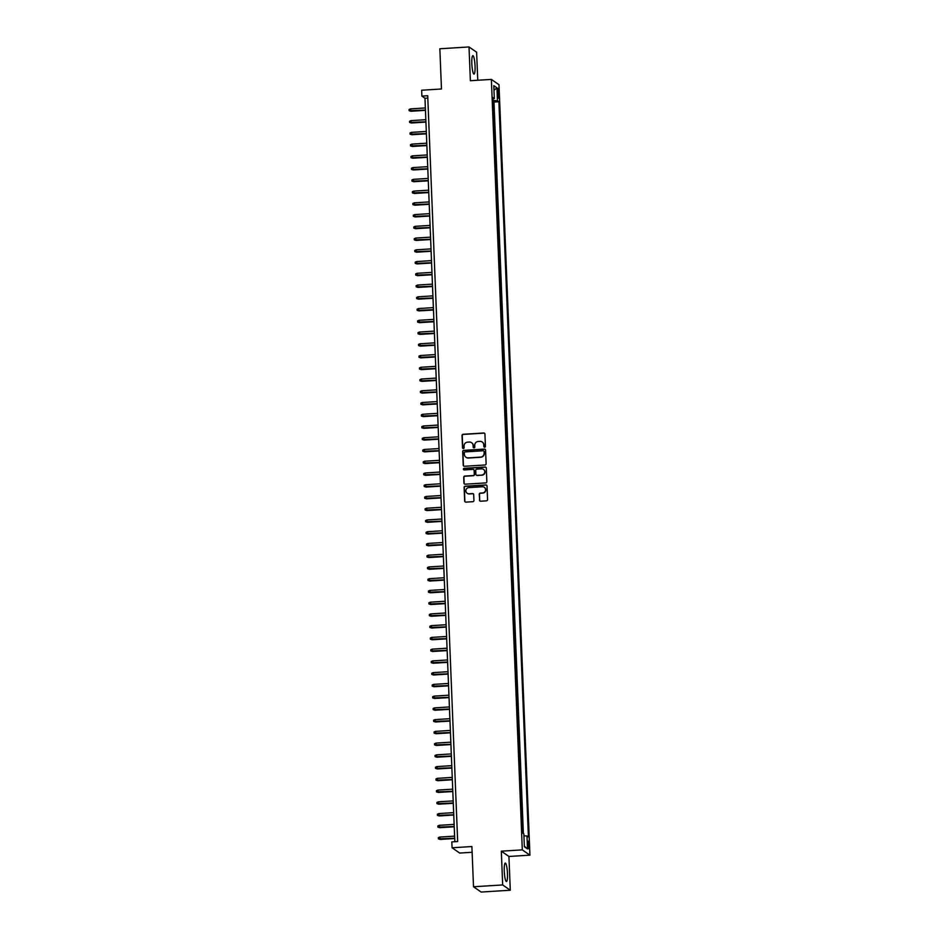 <?xml version="1.0" encoding="UTF-8"?>
<svg xmlns="http://www.w3.org/2000/svg" width="939" height="939" viewBox="0 0 939 939"><rect width="100%" height="100%" fill="white"/><g stroke="black" fill="none" stroke-linecap="round" stroke-linejoin="round"><path stroke-width="1.41" d="M484.653 447.187A0.81 0.798 -55.2 0 0 485.428 446.33L484.935 434.076A1.162 1.139 -55.2 0 0 483.738 432.996L463.138 434.276A1.162 1.139 -55.2 0 0 462.035 435.508L462.528 447.75A0.81 0.798 -55.2 0 0 463.361 448.513A0.81 0.798 -55.2 0 0 464.136 447.657L464.066 446.072A3.721 3.639 -55.2 0 1 467.587 442.152L469.3 442.046A3.721 3.639 -55.2 0 1 473.115 445.509L473.174 447.093A0.81 0.798 -55.2 0 0 474.007 447.844A0.81 0.798 -55.2 0 0 474.782 446.987L474.711 445.403A3.721 3.639 -55.2 0 1 478.233 441.483L479.946 441.377A3.721 3.639 -55.2 0 1 483.761 444.84L483.82 446.424A0.81 0.798 -55.2 0 0 484.653 447.187M507.471 873.434A9.249 1.549 86.4 0 0 505.288 863.094A9.249 1.549 86.4 0 0 504.266 871.204A9.249 1.549 86.4 0 0 506.438 881.545A9.249 1.549 86.4 0 0 507.471 873.434M475.04 65.976A9.249 1.549 86.4 0 0 472.857 55.636A9.249 1.549 86.4 0 0 471.836 63.746A9.249 1.549 86.4 0 0 474.007 74.087A9.249 1.549 86.4 0 0 475.04 65.976M529.033 845.405A3.791 0.634 86.4 0 0 528.141 841.156A3.791 0.634 86.4 0 0 527.718 844.49A3.791 0.634 86.4 0 0 528.61 848.739A3.791 0.634 86.4 0 0 529.033 845.405M479.489 500.123A1.162 1.139 -55.2 0 0 480.686 501.203L486.472 500.839A1.162 1.139 -55.2 0 0 487.564 499.618L487.024 486.015A1.162 1.139 -55.2 0 0 485.827 484.935L465.216 486.214A1.162 1.139 -55.2 0 0 464.124 487.447L464.664 501.039A1.162 1.139 -55.2 0 0 465.861 502.13L472.845 501.696A1.162 1.139 -55.2 0 0 473.937 500.464L473.702 494.642A1.162 1.139 -55.2 0 0 472.517 493.562L469.054 493.773A3.11 3.04 -55.2 0 1 465.99 489.876A3.11 3.04 -55.2 0 1 468.807 487.611L482.376 486.766A3.11 3.04 -55.2 0 1 485.44 490.663A3.11 3.04 -55.2 0 1 482.623 492.928L480.357 493.069A1.162 1.139 -55.2 0 0 479.266 494.301L479.7 500.264A1.162 1.139 -55.2 0 0 480.087 501.074M477.751 80.261L476.625 52.232L469.019 46.95L439.851 48.769L441.471 88.994L421.646 90.226L421.881 96.107L427.714 95.743L457.669 841.544L451.835 841.907L452.07 847.776L459.687 853.058L472.129 852.283M502.67 884.949L510.288 890.231L508.926 856.462L501.32 851.18L502.67 884.949L473.514 886.768L471.894 846.544L452.07 847.776M501.32 851.18L522.307 849.877L491.367 79.404L498.985 84.698L529.925 855.159L522.307 849.877M469.019 46.95L470.369 80.719L491.367 79.404M485.029 464.993A1.162 1.139 -55.2 0 0 486.12 463.76L485.58 450.157A1.162 1.139 -55.2 0 0 484.383 449.077L463.784 450.368A1.162 1.139 -55.2 0 0 462.681 451.589L463.232 465.192A1.162 1.139 -55.2 0 0 464.418 466.272L485.029 464.993M486.296 468.092L486.848 481.695A1.162 1.139 -55.2 0 1 485.745 482.916L465.134 484.195A1.162 1.139 -55.2 0 1 463.948 483.116L463.713 477.294A1.162 1.139 -55.2 0 1 464.817 476.073L473.174 475.557A1.162 1.139 -55.2 0 0 474.265 474.324L474.113 470.462A1.162 1.139 -55.2 0 0 472.927 469.383L464.218 469.923A0.81 0.798 -55.2 0 1 463.42 468.901A0.81 0.798 -55.2 0 1 464.159 468.315L485.111 467A1.162 1.139 -55.2 0 1 486.296 468.092M510.288 890.231L481.132 892.05L473.514 886.768M522.671 832.999L522.284 829.783M522.084 824.876L521.814 818.033M521.615 813.139L521.345 806.284M521.145 801.39L520.875 794.547M520.676 789.64L520.394 782.797M520.206 777.903L519.924 771.06M519.725 766.154L519.455 759.311M519.255 754.404L518.985 747.561M518.786 742.667L518.516 735.824M518.316 730.918L518.035 724.075M517.847 719.18L517.565 712.325M517.377 707.431L517.096 700.588M516.896 695.682L516.626 688.839M516.427 683.944L516.157 677.101M515.957 672.195L515.687 665.352M515.488 660.446L515.206 653.603M515.018 648.708L514.736 641.865M514.537 636.959L514.267 630.116M514.067 625.221L513.797 618.367M513.598 613.472L513.328 606.629M513.128 601.723L512.847 594.88M512.659 589.985L512.377 583.131M512.178 578.236L511.908 571.393M511.708 566.487L511.438 559.644M511.239 554.749L510.969 547.907M510.769 543L510.487 536.157M510.3 531.263L510.018 524.408M509.83 519.513L509.548 512.671M509.349 507.764L509.079 500.921M508.879 496.027L508.609 489.172M508.41 484.278L508.14 477.435M507.94 472.528L507.659 465.685M507.471 460.791L507.189 453.948M506.99 449.042L506.72 442.199M506.52 437.304L506.25 430.449M506.051 425.555L505.781 418.712M505.581 413.806L505.299 406.963M505.112 402.068L504.83 395.213M504.63 390.319L504.36 383.476M504.161 378.57L503.891 371.727M503.691 366.832L503.421 359.989M503.222 355.083L502.94 348.24M502.752 343.334L502.471 336.491M502.271 331.596L502.001 324.753M501.802 319.847L501.532 313.004M501.332 308.109L501.062 301.255M500.863 296.36L500.581 289.517M500.393 284.611L500.111 277.768M499.924 272.873L499.642 266.03M499.442 261.124L499.172 254.281M498.973 249.375L498.703 242.532M498.503 237.637L498.233 230.794M498.034 225.888L497.752 219.045M497.564 214.151L497.283 207.296M497.083 202.401L496.813 195.558M496.614 190.652L496.344 183.809M496.144 178.915L495.874 172.06M495.675 167.165L495.393 160.323M495.205 155.416L494.923 148.573M494.724 143.679L494.454 136.836M494.254 131.93L493.984 125.087M493.785 120.192L493.503 113.138M497.494 91.541L497.6 94.123A3.674 0.61 86.4 0 0 498.468 98.231A3.674 0.61 86.4 0 0 498.879 95.015L498.773 92.421A3.674 0.61 86.4 0 0 497.905 88.313A3.674 0.61 86.4 0 0 497.494 91.541M523.927 835.827L526.979 835.98L528.422 836.978L498.891 101.752L497.447 100.755L492.998 100.532M526.979 835.98L527.495 848.903L524.373 846.732L523.845 833.809L522.413 832.811L492.881 97.586L494.313 98.583L493.797 85.66L496.931 87.832L497.447 100.755M523.363 833.48L493.984 102.058L493.304 101.576L493.315 108.443M508.926 856.462L529.925 855.159M421.881 96.107L424.968 98.243L454.828 841.72M427.808 98.067L424.968 98.243M493.984 102.058L498.891 101.752M492.928 98.888L494.313 98.583M493.984 90.285L496.931 87.832M527.495 848.903L524.338 846.145M484.266 447.105A0.81 0.798 -55.2 0 1 484.031 446.565L483.961 444.98A3.721 3.639 -55.2 0 0 482.317 442.081M471.671 442.75A3.721 3.639 -55.2 0 1 473.315 445.649L473.385 447.234A0.81 0.798 -55.2 0 0 473.62 447.774M484.547 433.266A1.162 1.139 -55.2 0 0 483.949 433.137L463.338 434.428A1.162 1.139 -55.2 0 0 462.246 435.649L462.727 447.903A0.81 0.798 -55.2 0 0 462.974 448.431M485.193 449.358A1.162 1.139 -55.2 0 0 484.594 449.218L463.983 450.509A1.162 1.139 -55.2 0 0 462.892 451.729L463.432 465.333A1.162 1.139 -55.2 0 0 463.819 466.143M484.031 451.53A0.81 0.798 -55.2 0 0 483.198 450.767L465.098 451.894A0.81 0.798 -55.2 0 0 464.336 452.751L464.406 454.429A3.721 3.639 -55.2 0 0 468.209 457.892L480.58 457.117A3.721 3.639 -55.2 0 0 484.09 453.197L484.231 451.671A0.81 0.798 -55.2 0 0 483.785 450.99M466.049 457.328A3.721 3.639 -55.2 0 0 468.42 458.032L468.209 457.892M484.231 451.671L484.301 453.337A3.721 3.639 -55.2 0 1 480.78 457.258L468.42 458.032M473.726 469.653A1.162 1.139 -55.2 0 1 474.324 470.603L474.477 474.465A1.162 1.139 -55.2 0 1 473.373 475.697L465.016 476.214A1.162 1.139 -55.2 0 0 463.925 477.435L464.148 483.256A1.162 1.139 -55.2 0 0 464.535 484.066M485.921 467.282A1.162 1.139 -55.2 0 0 485.31 467.153L464.359 468.455A0.81 0.798 -55.2 0 0 463.831 469.852M481.848 475.005A3.11 3.04 -55.2 0 0 483.491 469.371A3.11 3.04 -55.2 0 0 481.59 468.843L476.812 469.136A1.162 1.139 -55.2 0 0 475.721 470.369L475.873 474.23A1.162 1.139 -55.2 0 0 477.059 475.31L482.047 475.157A3.11 3.04 -55.2 0 0 483.597 469.441M476.46 475.181A1.162 1.139 -55.2 0 0 477.27 475.451L477.059 475.31M482.047 475.157L477.27 475.451M484.371 487.364A3.11 3.04 -55.2 0 1 482.822 493.081L480.568 493.221A1.162 1.139 -55.2 0 0 479.465 494.442L479.7 500.264M467.258 493.315A3.11 3.04 -55.2 0 0 469.254 493.926L469.054 493.773M473.326 493.832A1.162 1.139 -55.2 0 0 472.728 493.703L469.254 493.926M486.637 485.205A1.162 1.139 -55.2 0 0 486.038 485.076L465.427 486.355A1.162 1.139 -55.2 0 0 464.324 487.587L464.875 501.191A1.162 1.139 -55.2 0 0 465.251 501.989M410.942 111.248L409.122 110.673L409.075 109.499L410.484 108.877L410.942 111.248L425.449 110.344M409.122 110.673L425.437 110.063M410.484 108.877L425.355 107.95M411.411 122.997L409.592 122.422L409.545 121.248L410.965 120.626L411.411 122.997L425.919 122.093M409.592 122.422L425.907 121.812M410.965 120.626L425.825 119.699M411.892 134.735L410.061 134.16L410.014 132.986L411.435 132.364L411.892 134.735L426.388 133.831M410.061 134.16L426.388 133.561M411.435 132.364L426.294 131.448M412.362 146.484L410.531 145.909L410.484 144.735L411.904 144.113L412.362 146.484L426.869 145.58M410.531 145.909L426.858 145.299M411.904 144.113L426.764 143.186M412.831 158.233L411.012 157.658L410.965 156.484L412.374 155.862L412.831 158.233L427.339 157.329M411.012 157.658L427.327 157.048M412.374 155.862L427.245 154.935M413.301 169.971L411.482 169.396L411.435 168.222L412.843 167.6L413.301 169.971L427.808 169.067M411.482 169.396L427.797 168.797M412.843 167.6L427.714 166.673M413.77 181.72L411.951 181.145L411.904 179.971L413.324 179.349L413.77 181.72L428.278 180.816M411.951 181.145L428.266 180.534M413.324 179.349L428.184 178.422M414.252 193.469L412.421 192.894L412.374 191.72L413.794 191.098L414.252 193.469L428.747 192.565M412.421 192.894L428.736 192.284M413.794 191.098L428.654 190.171M414.721 205.207L412.89 204.632L412.843 203.458L414.263 202.836L414.721 205.207L429.229 204.303M412.89 204.632L429.217 204.021M414.263 202.836L429.123 201.908M415.191 216.956L413.371 216.381L413.324 215.207L414.733 214.585L415.191 216.956L429.698 216.052M413.371 216.381L429.686 215.77M414.733 214.585L429.604 213.658M415.66 228.705L413.841 228.13L413.794 226.945L415.202 226.322L415.66 228.705L430.168 227.79M413.841 228.13L430.156 227.52M415.202 226.322L430.074 225.407M416.13 240.443L414.31 239.868L414.263 238.694L415.672 238.072L416.13 240.443L430.637 239.539M414.31 239.868L430.625 239.257M415.672 238.072L430.543 237.144M416.599 252.192L414.78 251.617L414.733 250.443L416.153 249.821L416.599 252.192L431.107 251.288M414.78 251.617L431.095 251.006M416.153 249.821L431.013 248.894M417.08 263.929L415.249 263.354L415.202 262.181L416.623 261.558L417.08 263.929L431.588 263.026M415.249 263.354L431.576 262.756M416.623 261.558L431.482 260.631M417.55 275.679L415.731 275.104L415.672 273.93L417.092 273.308L417.55 275.679L432.057 274.775M415.731 275.104L432.046 274.493M417.092 273.308L431.963 272.38M418.019 287.428L416.2 286.853L416.153 285.679L417.562 285.057L418.019 287.428L432.527 286.524M416.2 286.853L432.515 286.242M417.562 285.057L432.433 284.13M418.489 299.165L416.67 298.59L416.623 297.417L418.031 296.794L418.489 299.165L432.996 298.262M416.67 298.59L432.985 297.98M418.031 296.794L432.902 295.867M418.958 310.915L417.139 310.339L417.092 309.166L418.512 308.544L418.958 310.915L433.466 310.011M417.139 310.339L433.454 309.729M418.512 308.544L433.372 307.616M419.44 322.664L417.609 322.089L417.562 320.903L418.982 320.293L419.44 322.664L433.947 321.76M417.609 322.089L433.935 321.478M418.982 320.293L433.841 319.366M419.909 334.401L418.078 333.826L418.031 332.652L419.451 332.03L419.909 334.401L434.417 333.498M418.078 333.826L434.405 333.216M419.451 332.03L434.323 331.103M420.379 346.151L418.559 345.575L418.512 344.402L419.921 343.78L420.379 346.151L434.886 345.247M418.559 345.575L434.874 344.965M419.921 343.78L434.792 342.852M420.848 357.888L419.029 357.313L418.982 356.139L420.39 355.517L420.848 357.888L435.356 356.984M419.029 357.313L435.344 356.714M420.39 355.517L435.262 354.59M421.318 369.637L419.498 369.062L419.451 367.888L420.872 367.266L421.318 369.637L435.825 368.734M419.498 369.062L435.813 368.452M420.872 367.266L435.731 366.339M421.799 381.387L419.968 380.811L419.921 379.638L421.341 379.016L421.799 381.387L436.295 380.483M419.968 380.811L436.295 380.201M421.341 379.016L436.201 378.088M422.268 393.124L420.437 392.549L420.39 391.375L421.811 390.753L422.268 393.124L436.776 392.22M420.437 392.549L436.764 391.939M421.811 390.753L436.67 389.826M422.738 404.873L420.918 404.298L420.872 403.124L422.28 402.502L422.738 404.873L437.245 403.97M420.918 404.298L437.234 403.688M422.28 402.502L437.151 401.575M423.207 416.623L421.388 416.047L421.341 414.874L422.75 414.252L423.207 416.623L437.715 415.719M421.388 416.047L437.703 415.437M422.75 414.252L437.621 413.324M423.677 428.36L421.857 427.785L421.811 426.611L423.231 425.989L423.677 428.36L438.184 427.456M421.857 427.785L438.173 427.175M423.231 425.989L438.09 425.062M424.158 440.109L422.327 439.534L422.28 438.36L423.7 437.738L424.158 440.109L438.654 439.206M422.327 439.534L438.642 438.924M423.7 437.738L438.56 436.811M424.628 451.847L422.796 451.272L422.75 450.098L424.17 449.476L424.628 451.847L439.135 450.943M422.796 451.272L439.123 450.673M424.17 449.476L439.029 448.56M425.097 463.596L423.278 463.021L423.231 461.847L424.639 461.225L425.097 463.596L439.605 462.692M423.278 463.021L439.593 462.411M424.639 461.225L439.511 460.298M425.567 475.345L423.747 474.77L423.7 473.596L425.109 472.974L425.567 475.345L440.074 474.441M423.747 474.77L440.062 474.16M425.109 472.974L439.98 472.047M426.036 487.083L424.217 486.508L424.17 485.334L425.578 484.712L426.036 487.083L440.544 486.179M424.217 486.508L440.532 485.909M425.578 484.712L440.45 483.785M426.506 498.832L424.686 498.257L424.639 497.083L426.06 496.461L426.506 498.832L441.013 497.928M424.686 498.257L441.001 497.647M426.06 496.461L440.919 495.534M426.987 510.581L425.156 510.006L425.109 508.832L426.529 508.21L426.987 510.581L441.494 509.677M425.156 510.006L441.483 509.396M426.529 508.21L441.389 507.283M427.456 522.319L425.625 521.744L425.578 520.57L426.999 519.948L427.456 522.319L441.964 521.415M425.625 521.744L441.952 521.133M426.999 519.948L441.87 519.021M427.926 534.068L426.106 533.493L426.06 532.319L427.468 531.697L427.926 534.068L442.433 533.164M426.106 533.493L442.422 532.883M427.468 531.697L442.339 530.77M428.395 545.805L426.576 545.23L426.529 544.057L427.938 543.435L428.395 545.805L442.903 544.902M426.576 545.23L442.891 544.632M427.938 543.435L442.809 542.519M428.865 557.555L427.045 556.98L426.999 555.806L428.419 555.184L428.865 557.555L443.372 556.651M427.045 556.98L443.361 556.369M428.419 555.184L443.278 554.256M429.346 569.304L427.515 568.729L427.468 567.555L428.888 566.933L429.346 569.304L443.842 568.4M427.515 568.729L443.842 568.118M428.888 566.933L443.748 566.006M429.816 581.041L427.984 580.466L427.938 579.293L429.358 578.67L429.816 581.041L444.323 580.138M427.984 580.466L444.311 579.868M429.358 578.67L444.217 577.743M430.285 592.791L428.466 592.216L428.419 591.042L429.827 590.42L430.285 592.791L444.793 591.887M428.466 592.216L444.781 591.605M429.827 590.42L444.699 589.492M430.755 604.54L428.935 603.965L428.888 602.791L430.297 602.169L430.755 604.54L445.262 603.636M428.935 603.965L445.25 603.354M430.297 602.169L445.168 601.242M431.224 616.277L429.405 615.702L429.358 614.529L430.778 613.906L431.224 616.277L445.732 615.374M429.405 615.702L445.72 615.092M430.778 613.906L445.638 612.979M431.705 628.027L429.874 627.452L429.827 626.278L431.247 625.656L431.705 628.027L446.201 627.123M429.874 627.452L446.189 626.841M431.247 625.656L446.107 624.728M432.175 639.776L430.344 639.201L430.297 638.015L431.717 637.393L432.175 639.776L446.682 638.86M430.344 639.201L446.671 638.59M431.717 637.393L446.577 636.478M432.644 651.513L430.825 650.938L430.778 649.765L432.186 649.142L432.644 651.513L447.152 650.61M430.825 650.938L447.14 650.328M432.186 649.142L447.058 648.215M433.114 663.263L431.294 662.688L431.247 661.514L432.656 660.892L433.114 663.263L447.621 662.359M431.294 662.688L447.61 662.077M432.656 660.892L447.527 659.964M433.583 675L431.764 674.425L431.717 673.251L433.137 672.629L433.583 675L448.091 674.096M431.764 674.425L448.079 673.826M433.137 672.629L447.997 671.702M434.053 686.749L432.233 686.174L432.186 685.001L433.607 684.378L434.053 686.749L448.56 685.846M432.233 686.174L448.549 685.564M433.607 684.378L448.466 683.451M434.534 698.499L432.703 697.923L432.656 696.75L434.076 696.128L434.534 698.499L449.042 697.595M432.703 697.923L449.03 697.313M434.076 696.128L448.936 695.2M435.003 710.236L433.184 709.661L433.137 708.487L434.546 707.865L435.003 710.236L449.511 709.332M433.184 709.661L449.499 709.051M434.546 707.865L449.417 706.938M435.473 721.985L433.654 721.41L433.607 720.236L435.015 719.614L435.473 721.985L449.981 721.082M433.654 721.41L449.969 720.8M435.015 719.614L449.887 718.687M435.942 733.735L434.123 733.159L434.076 731.974L435.485 731.364L435.942 733.735L450.45 732.831M434.123 733.159L450.438 732.549M435.485 731.364L450.356 730.436M436.412 745.472L434.593 744.897L434.546 743.723L435.966 743.101L436.412 745.472L450.92 744.568M434.593 744.897L450.908 744.287M435.966 743.101L450.826 742.174M436.893 757.221L435.062 756.646L435.015 755.472L436.435 754.85L436.893 757.221L451.401 756.318M435.062 756.646L451.389 756.036M436.435 754.85L451.295 753.923M437.363 768.959L435.532 768.384L435.485 767.21L436.905 766.588L437.363 768.959L451.87 768.055M435.532 768.384L451.859 767.785M436.905 766.588L451.776 765.661M437.832 780.708L436.013 780.133L435.966 778.959L437.374 778.337L437.832 780.708L452.34 779.804M436.013 780.133L452.328 779.523M437.374 778.337L452.246 777.41M438.302 792.457L436.482 791.882L436.435 790.708L437.844 790.086L438.302 792.457L452.809 791.554M436.482 791.882L452.798 791.272M437.844 790.086L452.715 789.159M438.771 804.195L436.952 803.62L436.905 802.446L438.325 801.824L438.771 804.195L453.279 803.291M436.952 803.62L453.267 803.009M438.325 801.824L453.185 800.897M439.252 815.944L437.421 815.369L437.374 814.195L438.795 813.573L439.252 815.944L453.748 815.04M437.421 815.369L453.748 814.759M438.795 813.573L453.654 812.646M439.722 827.693L437.891 827.118L437.844 825.944L439.264 825.322L439.722 827.693L454.23 826.789M437.891 827.118L454.218 826.508M439.264 825.322L454.124 824.395M440.191 839.431L438.372 838.856L438.325 837.682L439.734 837.06L440.191 839.431L454.699 838.527M438.372 838.856L454.687 838.245M439.734 837.06L454.605 836.133M497.529 92.503L498.773 92.421M497.658 95.085L498.879 95.015"/></g></svg>
